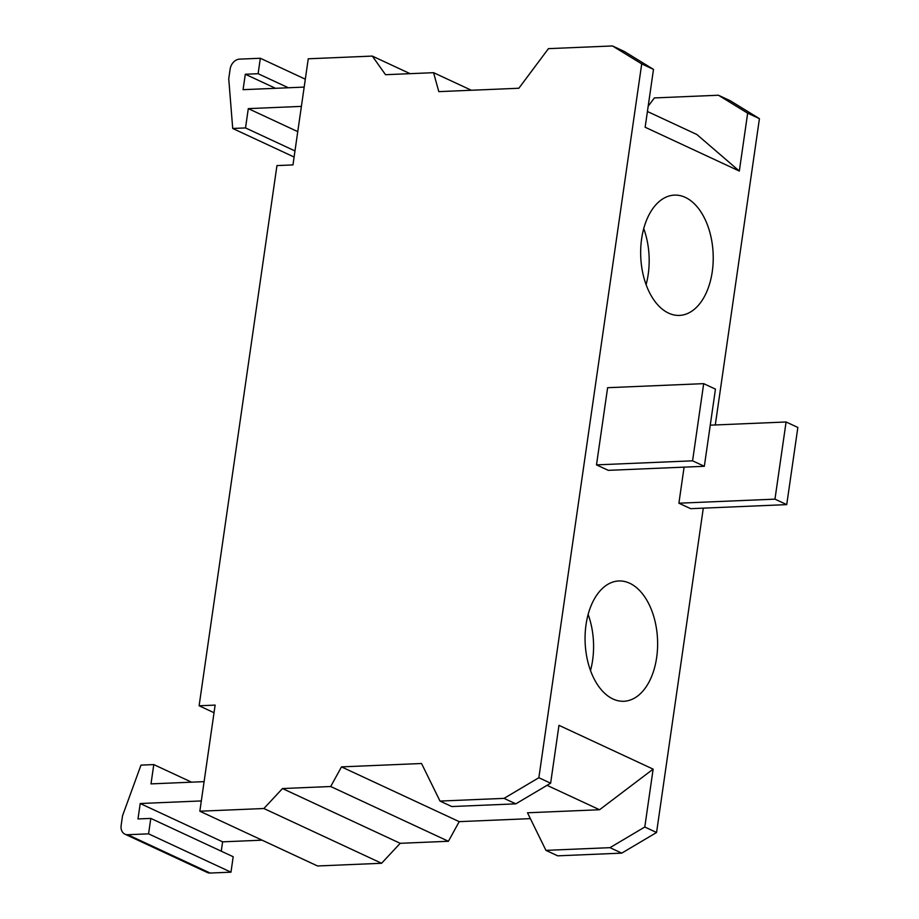 <?xml version="1.0" encoding="UTF-8"?>
<svg xmlns="http://www.w3.org/2000/svg" width="919" height="919" viewBox="0 0 919 919"><rect width="100%" height="100%" fill="white"/><g stroke="black" fill="none" stroke-linecap="round" stroke-linejoin="round"><path stroke-width="1.38" d="M668.607 313.138A60.194 36.232 -92.4 0 1 640.773 247.728A60.194 36.232 -92.4 0 1 674.408 195.115A60.194 36.232 -92.4 0 1 685.287 197.378A60.194 36.232 -92.4 0 1 713.11 262.8A60.194 36.232 -92.4 0 1 679.486 315.401A60.194 36.232 -92.4 0 1 668.607 313.138M612.996 699.003A60.194 36.232 -92.4 0 1 585.173 633.582A60.194 36.232 -92.4 0 1 618.809 580.969A60.194 36.232 -92.4 0 1 629.687 583.243A60.194 36.232 -92.4 0 1 657.51 648.653A60.194 36.232 -92.4 0 1 623.875 701.266A60.194 36.232 -92.4 0 1 612.996 699.003M648.182 106.225L654.374 97.931L718.417 95.231L747.664 113.175L739.324 171.049L696.843 134.496L647.424 111.498M739.324 171.049L645.149 127.247L653.489 69.373L624.242 51.43L612.479 45.95L548.436 48.65L518.856 88.247L438.8 91.636L433.573 72.681L385.532 74.703L372.31 56.082L308.256 58.793L292.966 164.903L276.952 165.581L199.113 705.781L215.126 705.103L199.837 811.213L263.879 808.513L282.489 788.548L330.702 786.515L341.489 766.883L421.545 763.505L440.006 801.081L504.049 798.37L538.856 777.727L641.715 63.893L612.479 45.95M653.133 769.134L644.793 827.008L609.986 847.663L545.943 850.362L527.495 812.787L599.544 809.742L653.133 769.134L558.97 725.332L550.63 783.206L538.856 777.727M599.544 809.742L547.046 785.331M440.006 801.081L451.78 806.549L515.823 803.849L550.63 783.206M747.664 113.175L759.427 118.654L715.292 424.969M718.417 95.231L730.191 100.711L759.427 118.654M641.715 63.893L653.489 69.373M703.299 508.15L656.568 832.488L621.761 853.131L557.718 855.83L545.943 850.362M621.761 853.131L609.986 847.663M515.823 803.849L504.049 798.37M656.568 832.488L644.793 827.008M588.137 614.432A60.194 36.232 -92.4 0 1 590.503 670.514M643.737 228.578A60.194 36.232 -92.4 0 1 646.103 284.649M786.733 504.623L690.663 508.678L678.9 503.198L774.97 499.143L786.733 504.623L797.853 427.45L786.09 421.982L774.97 499.143M678.9 503.198L684.092 467.151M710.261 425.175L786.09 421.982M704.333 466.289L608.263 470.344L596.5 464.876L692.57 460.821L704.333 466.289L715.453 389.128L703.69 383.648L692.57 460.821M596.5 464.876L607.62 387.703L703.69 383.648M297.756 131.635L248.302 108.626L301.398 106.386M294.976 150.934L245.522 127.925L248.302 108.626M294.103 157.023L232.714 128.465L245.522 127.925M305.315 79.195L260.341 58.265L239.526 59.138A10.029 7.651 -65.1 0 0 230.129 69.132L228.739 78.77L232.714 128.465M288.348 87.764L258.113 73.704L260.341 58.265M275.539 88.304L245.304 74.244L258.113 73.704M304.178 87.098L243.075 89.671L245.304 74.244M262.099 840.173L222.616 841.838L221.261 851.189M150.796 818.404L233.196 856.738L230.968 872.177L210.152 873.05A10.029 7.651 114.9 0 1 207.315 872.499L124.915 834.165A10.029 7.651 -65.1 0 0 127.764 834.716L148.579 833.843L150.796 818.404L137.988 818.944L140.216 803.516L201.318 800.931M204.098 781.644L151.003 783.884L153.783 764.585L140.975 765.125L122.537 815.762L121.147 825.411A10.029 7.651 -65.1 0 0 124.915 834.165M222.616 841.838L140.216 803.516M230.968 872.177L148.579 833.843M191.577 782.172L153.783 764.585M530.366 818.634L459.201 821.643L448.415 841.276L400.202 843.309L381.592 863.274L317.549 865.974L199.837 811.213M459.201 821.643L341.489 766.883M448.415 841.276L330.702 786.515M400.202 843.309L282.489 788.548M381.592 863.274L263.879 808.513M214.024 712.719L199.113 705.781M410.104 73.669L372.31 56.082M471.367 90.257L433.573 72.681M210.152 873.05L127.764 834.716"/></g></svg>
